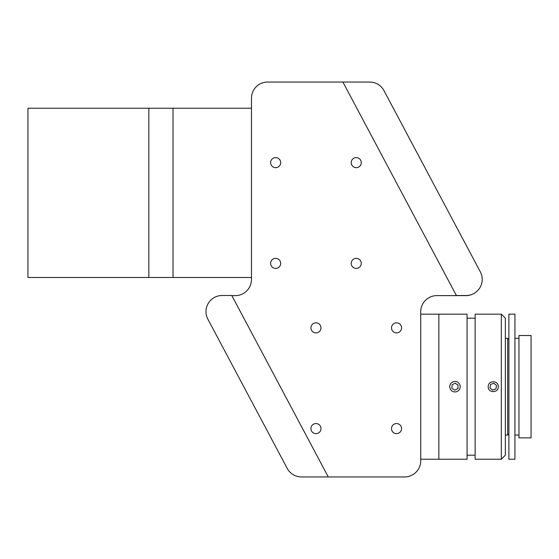 <?xml version="1.0" encoding="UTF-8"?>
<svg xmlns="http://www.w3.org/2000/svg" width="559" height="559" viewBox="0 0 559 559"><rect width="100%" height="100%" fill="white"/><g stroke="black" fill="none" stroke-linecap="round" stroke-linejoin="round"><path stroke-width="0.84" d="M251.473 279.5L251.473 277.488L148.841 277.488L148.841 108.236L27.95 108.236L27.95 277.488L148.841 277.488L148.841 108.236L173.017 108.236L173.017 192.862L173.017 108.236L251.473 108.236L251.473 98.167L251.473 279.5A16.12 16.12 0 0 1 235.36 295.62L231.859 295.62L328.28 476.953L404.604 476.953A16.12 16.12 0 0 0 420.724 460.833L420.724 311.74A16.12 16.12 0 0 1 436.845 295.62L465.947 295.62A16.12 16.12 0 0 0 474.898 292.909A16.12 16.12 0 0 1 465.947 295.62L456.458 295.62L342.898 82.047L267.593 82.047A16.12 16.12 0 0 0 251.473 98.167M173.017 277.488L173.017 192.862L173.017 277.488M351.213 162.641A5.038 5.038 0 0 0 356.251 167.679A5.038 5.038 0 0 0 361.282 162.641A5.038 5.038 0 0 0 356.251 157.603A5.038 5.038 0 0 0 351.213 162.641M270.619 162.641A5.038 5.038 0 0 0 275.657 167.679A5.038 5.038 0 0 0 280.688 162.641A5.038 5.038 0 0 0 275.657 157.603A5.038 5.038 0 0 0 270.619 162.641M270.619 263.38A5.038 5.038 0 0 0 275.657 268.418A5.038 5.038 0 0 0 280.688 263.38A5.038 5.038 0 0 0 275.657 258.342A5.038 5.038 0 0 0 270.619 263.38M351.213 263.38A5.038 5.038 0 0 0 356.251 268.418A5.038 5.038 0 0 0 361.282 263.38A5.038 5.038 0 0 0 356.251 258.342A5.038 5.038 0 0 0 351.213 263.38M391.51 327.853A5.038 5.038 0 0 0 396.548 332.891A5.038 5.038 0 0 0 401.579 327.853A5.038 5.038 0 0 0 396.548 322.822A5.038 5.038 0 0 0 391.51 327.853M391.51 428.599A5.038 5.038 0 0 0 396.548 433.637A5.038 5.038 0 0 0 401.579 428.599A5.038 5.038 0 0 0 396.548 423.561A5.038 5.038 0 0 0 391.51 428.599M310.916 428.599A5.038 5.038 0 0 0 315.954 433.637A5.038 5.038 0 0 0 320.985 428.599A5.038 5.038 0 0 0 315.954 423.561A5.038 5.038 0 0 0 310.916 428.599M310.916 327.853A5.038 5.038 0 0 0 315.954 332.891A5.038 5.038 0 0 0 320.985 327.853A5.038 5.038 0 0 0 315.954 322.822A5.038 5.038 0 0 0 310.916 327.853M328.28 476.953L404.604 476.953L328.28 476.953L231.796 295.494L222.112 295.494A16.12 16.12 0 0 0 207.878 319.182L287.221 468.4A16.12 16.12 0 0 0 301.455 476.953L328.28 476.953M420.724 311.74A16.12 16.12 0 0 1 436.845 295.62A16.12 16.12 0 0 0 420.724 311.74L420.724 314.158L438.857 314.158L438.857 386.688L438.857 314.158L467.065 314.158L467.065 459.225L438.857 459.225L438.857 386.688L438.857 459.225L420.724 459.225L420.724 460.833M342.898 82.047L369.723 82.047A16.12 16.12 0 0 1 383.956 90.6L480.321 271.842A16.12 16.12 0 0 1 466.094 295.522L456.403 295.522L342.898 82.047M501.318 386.688L501.318 314.158L475.122 314.158L475.122 459.225L501.318 459.225L501.318 386.688M488.217 386.688C487.902 380.204 498.6 380.183 498.293 386.688C498.607 393.187 487.909 393.187 488.217 386.688M501.318 314.158L505.343 318.183L505.343 455.194L501.318 459.225M518.962 335.512L531.05 335.512L531.05 437.865L518.962 437.865L518.962 335.512M508.886 339.544L507.677 338.335L507.677 435.049L508.886 433.84M505.343 435.049L507.677 435.049M505.343 338.335L507.677 338.335M508.886 314.158L514.93 314.158L514.93 459.225L508.886 459.225L508.886 314.158M514.93 338.335L518.962 338.335M514.93 435.049L518.962 435.049M496.539 385.507L493.876 383.257L490.592 384.438L489.977 387.869L492.64 390.119L495.917 388.938L496.539 385.507M459.568 384.18A5.234 5.234 0 0 0 452.469 382.097A5.234 5.234 0 0 0 450.379 389.197A5.234 5.234 0 0 0 457.486 391.286A5.234 5.234 0 0 0 459.568 384.18M455.061 383.201L452 384.871L451.917 388.358L454.893 390.175L457.954 388.505L458.038 385.018L455.061 383.201M475.122 318.183L467.065 318.183M475.122 455.194L467.065 455.194"/></g></svg>
